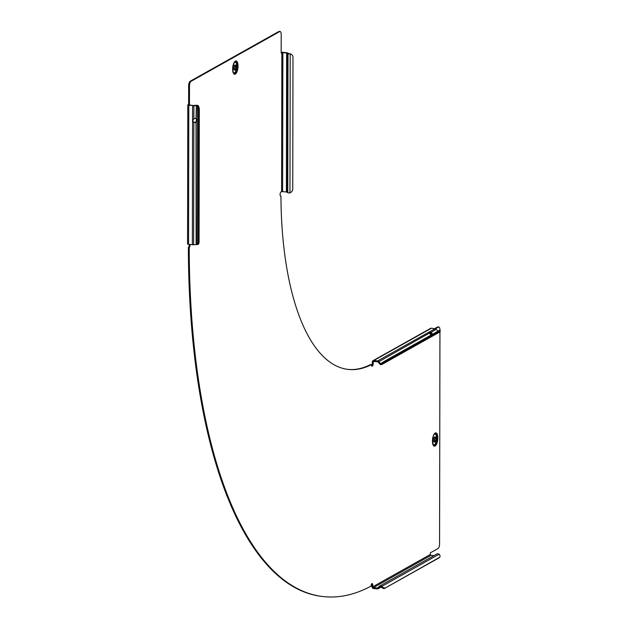 <?xml version="1.0" encoding="UTF-8"?>
<svg xmlns="http://www.w3.org/2000/svg" width="628" height="628" viewBox="0 0 628 628"><rect width="100%" height="100%" fill="white"/><g stroke="black" fill="none" stroke-linecap="round" stroke-linejoin="round"><path stroke-width="0.94" d="M290.199 54.008L289.963 192.796A3.831 3.462 122.3 0 0 292.75 188.91L292.986 57.368A3.831 3.462 122.3 0 0 290.199 54.008L289.335 53.937A1.688 0.416 -179.9 0 1 288.911 53.914A1.688 0.416 -179.9 0 1 288.017 53.678L287.043 53.066L287.02 66.278L287.553 66.23M191.038 81.326A3.831 1.492 96.3 0 0 189.491 85.903L188.643 85.808A3.831 1.492 -83.7 0 1 190.19 81.232L191.038 81.326L279.672 31.588A3.831 1.492 96.3 0 1 280.08 31.494A3.831 1.492 96.3 0 1 281.203 34.438L281.171 53.019L281.846 52.642L281.603 191.611L286.399 191.925L287.773 192.647A1.688 0.416 0.1 0 0 288.668 192.882A1.688 0.416 0.1 0 0 289.963 192.89L289.963 192.796M281.846 52.642L286.635 52.956L286.611 67.706L287.02 66.278A2.112 0.746 84.6 0 1 287.271 66.113A2.112 0.746 84.6 0 1 287.475 66.168A2.112 0.746 84.6 0 1 287.993 67.039L288.017 53.678L289.869 53.796A3.831 3.462 -57.7 0 1 291.29 54.369M193.518 122.044L193.848 122.256A2.112 1.9 122.3 0 0 196.344 121.871L196.344 118.865A2.112 1.9 122.3 0 0 193.856 118.959L192.561 120.482L192.349 244.7A1.688 0.416 0.1 0 0 193.636 244.708L197.121 244.488A3.831 1.35 -95.4 0 0 197.184 244.488A3.831 1.35 -95.4 0 0 198.213 241.552L199.068 241.474A3.831 1.35 84.6 0 1 198.04 244.41A3.831 1.35 84.6 0 1 197.977 244.41L197.121 244.582M193.628 122.107A2.112 1.9 122.3 0 0 196.007 121.659L196.124 244.473M439.31 557.593A3.831 1.719 -133.4 0 1 439.184 557.743A3.831 1.719 -133.4 0 1 439.027 557.852L439.624 557.287A3.831 1.719 46.6 0 0 439.781 557.177A3.831 1.719 46.6 0 0 439.192 554.186L437.308 553.731L431.671 556.895M439.945 331.694L439.569 543.966A3.831 1.492 96.3 0 1 438.03 548.542L430.329 552.86L430.329 554.493L372.781 586.788A0.769 0.683 -119.3 0 0 373.479 587.612L377.263 588.028A0.769 0.683 -119.3 0 0 377.758 587.863L379.493 586.222A1.688 1.499 60.7 0 1 381.683 586.458L381.086 587.023L381.683 586.458M372.781 586.788L372.781 585.155L371.941 585.06L371.941 586.693A1.688 1.499 -119.3 0 0 373.479 588.499L377.263 588.915A1.688 1.499 -119.3 0 0 378.354 588.554L380.089 586.913A0.769 0.683 60.7 0 1 381.086 587.023M280.465 196.014L280.936 196.069A230.814 89.686 96.3 0 0 348.391 369.445A230.814 89.686 96.3 0 0 371.478 364.609A2.112 0.816 96.3 0 0 371.478 364.648A2.112 0.816 96.3 0 0 372.09 366.273A2.112 0.816 96.3 0 0 373.173 363.698L373.173 362.058A0.769 0.683 60.7 0 1 373.88 361.398L377.656 361.806A0.769 0.683 60.7 0 1 378.158 362.081L379.885 364.107A1.688 1.499 -119.3 0 0 382.067 364.342L381.471 363.643L384.956 360.943L385.545 361.642L382.067 364.342M371.705 365.92A2.112 0.816 96.3 0 0 372.326 363.604L372.333 361.971A1.688 1.499 60.7 0 1 373.88 360.503L377.664 360.919A1.688 1.499 60.7 0 1 378.755 361.516L380.482 363.541A0.769 0.683 -119.3 0 0 381.471 363.643M435.557 442.002A2.488 0.966 -83.7 0 1 435.29 442.065A2.488 0.966 -83.7 0 1 434.576 439.82A2.488 0.966 -83.7 0 1 435.565 437.174A2.488 0.966 -83.7 0 1 435.832 437.112A2.488 0.966 -83.7 0 1 436.554 439.357A2.488 0.966 -83.7 0 1 435.557 442.002M434.435 441.877A2.488 0.966 -83.7 0 1 434.168 441.939A2.488 0.966 -83.7 0 1 433.453 439.694A2.488 0.966 -83.7 0 1 434.443 437.049A2.488 0.966 -83.7 0 1 434.709 436.986A2.488 0.966 -83.7 0 1 434.961 437.104M435.565 438.061A1.57 0.612 -83.7 0 1 435.738 438.022A1.57 0.612 -83.7 0 1 436.185 439.443A1.57 0.612 -83.7 0 1 435.565 441.115A1.57 0.612 -83.7 0 1 435.392 441.154A1.57 0.612 -83.7 0 1 434.937 439.733A1.57 0.612 -83.7 0 1 435.565 438.061M280.936 196.069A2.112 0.816 -83.7 0 1 280.692 196.132A2.112 0.816 -83.7 0 1 280.072 194.507A2.112 0.816 -83.7 0 1 280.928 191.987L281.603 191.611M236.756 67.086A2.488 0.966 96.3 0 0 236.026 65.171A2.488 0.966 96.3 0 0 234.754 68.209A2.488 0.966 96.3 0 0 235.484 70.124A2.488 0.966 96.3 0 0 236.756 67.086M235.484 70.124L234.362 70.006A2.488 0.966 -83.7 0 1 233.632 68.083A2.488 0.966 -83.7 0 1 234.903 65.045L236.026 65.171M235.123 68.005A1.57 0.612 96.3 0 0 235.579 69.213A1.57 0.612 96.3 0 0 236.387 67.298A1.57 0.612 96.3 0 0 235.924 66.089A1.57 0.612 96.3 0 0 235.123 68.005M197.977 244.41L197.239 244.48M438.925 332.4L382.107 364.319L381.51 363.628M347.975 369.397A230.814 89.686 96.3 0 0 370.638 364.515L371.478 364.609M322.635 596.506A459.327 178.478 -83.7 0 1 188.376 247.44L189.216 247.534A459.327 178.478 -83.7 0 0 323.475 596.6L322.635 596.506M372.781 585.155A2.112 0.816 96.3 0 0 372.169 583.53A2.112 0.816 96.3 0 0 371.093 586.089A459.327 178.478 -83.7 0 1 323.475 596.6M435.542 328.695L438.415 327.086A3.831 1.492 96.3 0 1 438.823 326.992A3.831 1.492 96.3 0 1 439.945 329.936L439.945 330.352M189.491 85.903L189.46 104.484L188.777 105.009M190.025 244.449A2.112 0.816 -83.7 0 1 189.216 247.534M371.941 585.06A2.112 0.816 96.3 0 0 371.713 583.781M189.185 244.355A2.112 0.816 -83.7 0 1 188.376 247.44M188.643 85.808L188.612 104.389L187.819 104.868A1.688 0.416 -179.9 0 0 187.796 104.931L187.552 243.899A1.688 0.416 0.1 0 0 188.565 244.284L192.349 244.7M190.19 81.232L278.824 31.494A3.831 1.492 -83.7 0 1 279.24 31.4L280.08 31.494M434.749 328.577L437.567 326.992A3.831 1.492 -83.7 0 1 437.983 326.898L438.823 326.992M188.612 104.389L189.46 104.484M373.048 360.668L430.596 328.373A1.688 1.499 60.7 0 1 431.428 328.209L373.88 360.503M429.01 332.393L429.466 333.06L378.158 362.081M437.983 331.192L435.926 328.891L431.428 328.209M436.303 329.221L430.235 332.864L429.105 332.942M432.48 334.277A2.112 0.95 -133.4 0 0 430.832 332.291L429.105 332.055L435.212 328.625M431.177 335.007A2.112 0.95 -133.4 0 1 429.466 333.06M430.235 332.864A2.112 0.95 -133.4 0 1 431.805 334.653M439.584 332.071L440.024 331.074L385.545 361.642M440.024 331.074L439.427 330.383L384.956 360.943M439.427 330.383L440.448 330.94M430.329 554.493A0.769 0.683 -119.3 0 0 431.028 555.317L433.917 555.631M431.852 556.879L430.737 557.421M439.027 557.852L384.556 588.42A3.831 1.719 -133.4 0 1 381.118 586.999M439.624 557.287L384.556 588.42M439.192 554.186L381.722 586.434A3.831 1.719 46.6 0 0 385.152 587.855M187.796 104.931A1.688 0.416 -179.9 0 0 187.796 104.947L188.557 105.284A1.688 0.416 -179.9 0 0 188.683 105.3L198.22 105.622A3.831 1.35 84.6 0 1 199.304 109.939L199.068 241.474M197.702 105.355L196.76 105.269A1.688 0.416 -179.9 0 0 196.438 105.269L192.961 105.528L188.777 104.86M192.592 105.732L192.561 120.709L193.848 122.256L193.636 244.708M192.929 120.505L193.267 121.722M199.304 109.939L198.448 110.018A3.831 1.35 -95.4 0 0 197.365 105.708L193.385 105.771M192.929 120.278L193.039 119.603M195.967 118.614A2.112 1.9 122.3 0 1 196.014 118.653L196.368 105.504M198.448 110.018L198.213 241.552M281.171 52.477A1.688 0.416 -179.9 0 1 283.228 52.336L287.004 52.752L288.872 53.6M287.993 67.039L287.985 70.046A2.112 0.746 84.6 0 1 287.671 70.312A2.112 0.746 84.6 0 1 287.02 69.575L286.611 67.706L286.399 191.925M286.8 192.035L287.02 69.575L287.875 69.496L286.98 67.73M286.98 67.502L287.875 66.199M286.635 52.956L287.899 52.98M288.095 69.944A2.112 0.746 84.6 0 1 287.875 69.496M380.348 586.772L379.493 586.222M373.173 363.698L372.326 363.604M432.449 441.052A6.704 2.606 96.3 0 0 435.133 446.037A6.704 2.606 96.3 0 0 437.834 438.03A6.704 2.606 96.3 0 0 435.157 433.045A6.704 2.606 96.3 0 0 432.449 441.052M433.289 444.71A5.895 2.292 96.3 0 0 435.816 444.137A5.895 2.292 96.3 0 0 437.198 438.179A5.895 2.292 96.3 0 0 434.458 434.089C433.383 435.228 432.747 437.512 432.551 440.935L433.289 444.71M436.562 439.137A5.369 2.088 96.3 0 0 436.593 438.258A5.369 2.088 96.3 0 0 434.097 434.529M433.187 444.53A5.534 2.151 96.3 0 0 435.502 443.69A5.534 2.151 96.3 0 0 436.719 438.226A5.534 2.151 96.3 0 0 434.317 434.246M235.343 61.104A6.704 2.606 -83.7 0 1 238.028 66.089A6.704 2.606 -83.7 0 1 235.319 74.104A6.704 2.606 -83.7 0 1 232.643 69.111A6.704 2.606 -83.7 0 1 235.343 61.104M235.037 61.858A5.895 2.292 -83.7 0 1 237.392 66.238A5.895 2.292 -83.7 0 1 235.013 73.28A5.895 2.292 -83.7 0 1 233.483 72.777C232.25 69.025 232.635 65.485 234.644 62.148A5.895 2.292 -83.7 0 1 235.037 61.858M236.63 68.303A5.369 2.088 -83.7 0 1 234.621 72.73A5.369 2.088 -83.7 0 1 233.224 72.267M234.291 62.588A5.369 2.088 -83.7 0 1 234.636 62.321A5.369 2.088 -83.7 0 1 236.756 67.196M234.503 62.305A5.534 2.151 -83.7 0 1 234.699 62.172A5.534 2.151 -83.7 0 1 236.913 66.285A5.534 2.151 -83.7 0 1 234.684 72.895A5.534 2.151 -83.7 0 1 233.373 72.597M374.28 361.438L373.173 362.058M279.672 31.588L278.824 31.494M433.037 444.208A5.369 2.088 96.3 0 0 436.444 440.244M438.415 327.086L437.567 326.992M429.01 332.102L377.664 360.919M379.885 364.107L384.116 361.493M431.028 555.317L373.479 587.612M378.064 587.58L377.263 588.028M377.758 587.863L378.354 588.554L381.125 587.007M188.808 105.316L188.565 244.284M193.879 105.739L193.856 118.959M197.365 105.708L197.121 244.488M282.859 52.54L282.616 191.509M287.985 70.046L287.773 192.647M289.335 53.937L288.801 53.608M435.29 442.065L434.168 441.939M435.832 437.112L434.709 436.986M439.341 332.251L381.8 364.538M381.157 587.031L378.087 588.75M430.635 557.476L379.759 586.026M196.062 118.684L196.572 119.226M197.184 244.488L198.04 244.41M439.781 557.177L439.184 557.743"/></g></svg>
